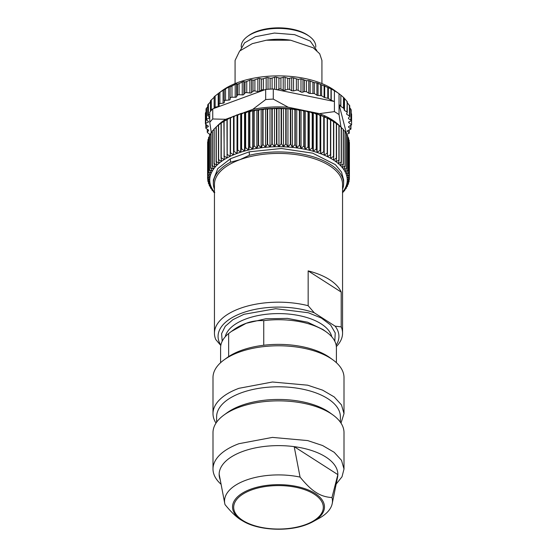 <?xml version="1.0" encoding="UTF-8"?>
<svg xmlns="http://www.w3.org/2000/svg" width="557" height="557" viewBox="0 0 557 557"><rect width="100%" height="100%" fill="white"/><g stroke="black" fill="none" stroke-linecap="round" stroke-linejoin="round"><path stroke-width="0.84" d="M221.136 123.055L230.222 117.694L240.701 113.586L252.634 110.544L265.557 108.692L278.98 108.093L292.383 108.782L305.257 110.725L317.1 113.844L330.51 119.623L338.9 125.297L338.9 160.117L335.934 161.718L336.546 158.383A70.927 34.388 180 0 0 336.337 158.237L333.337 159.936L333.754 156.587A70.927 34.388 180 0 0 333.525 156.447L330.51 158.237L330.726 154.881A70.927 34.388 180 0 0 330.482 154.749L327.453 156.635L327.481 153.272A70.927 34.388 180 0 0 327.217 153.147L324.195 155.131L324.195 116.524L327.217 118.335L327.217 153.147M207.942 141.485L207.636 141.875A70.927 34.388 180 0 0 207.622 142.049L207.622 176.868L209.745 179.807L207.594 178.943L207.622 144.082M208.569 138.951L207.984 139.633A70.927 34.388 180 0 0 207.942 139.807L207.942 174.62L209.926 177.627L207.636 176.687A70.927 34.388 180 0 0 207.622 176.868M209.495 136.472L208.631 137.405A70.927 34.388 180 0 0 208.569 137.579L208.569 172.392L210.393 175.462L207.984 174.445A70.927 34.388 180 0 0 207.942 174.62M210.72 134.063L209.578 135.198A70.927 34.388 180 0 0 209.495 135.372L209.495 170.184L211.159 173.311L208.631 172.217A70.927 34.388 180 0 0 208.569 172.392M212.231 131.717L210.825 133.032A70.927 34.388 180 0 0 210.72 133.2L210.72 168.019L212.21 171.194L209.578 170.017A70.927 34.388 180 0 0 209.495 170.184M214.027 129.447L212.356 130.909A70.927 34.388 180 0 0 212.231 131.076L212.231 165.889L213.547 169.105L210.825 167.845A70.927 34.388 180 0 0 210.72 168.019M216.095 127.254L214.173 128.841A70.927 34.388 180 0 0 214.027 129.001L214.027 163.814L215.162 167.072L212.356 165.721A70.927 34.388 180 0 0 212.231 165.889M218.435 125.144L216.269 126.829A70.927 34.388 180 0 0 216.095 126.982L216.095 161.802L217.049 165.088L214.173 163.654A70.927 34.388 180 0 0 214.027 163.814M230.222 117.694L230.222 156.308L230.222 117.694L227.2 119.581A70.927 34.388 180 0 0 226.95 119.713L224.102 121.259A70.927 34.388 180 0 0 223.872 121.398L221.24 123.034A70.927 34.388 180 0 0 221.032 123.174L218.629 124.893A70.927 34.388 180 0 0 218.435 125.04L218.435 159.859L219.193 163.173L216.269 161.648A70.927 34.388 180 0 0 216.095 161.802M233.529 116.211L233.529 154.825L233.529 116.211L230.507 118.007A70.927 34.388 180 0 0 230.243 118.126M237.024 114.839L237.442 115.292L237.442 150.105L237.024 153.454L237.024 114.839L234.031 116.538A70.927 34.388 180 0 0 233.745 116.65M240.701 113.586L241.313 114.046L241.313 148.865L240.701 152.2L240.701 113.586L237.735 115.188A70.927 34.388 180 0 0 237.442 115.292M244.537 112.444L245.345 112.932L245.345 147.744L244.537 151.058L244.537 112.444L241.62 113.955A70.927 34.388 180 0 0 241.313 114.046M248.519 111.428L249.515 111.943L249.515 146.763L248.519 150.042L248.519 111.428L245.665 112.848A70.927 34.388 180 0 0 245.345 112.932M252.634 110.544L253.811 111.094L253.811 145.906L252.634 149.158L252.634 110.544L249.842 111.873A70.927 34.388 180 0 0 249.515 111.943M256.854 109.792L258.211 110.377L258.211 145.196L256.854 148.406L256.854 109.792L254.152 111.031A70.927 34.388 180 0 0 253.811 111.094M261.17 109.172L262.702 109.806L262.702 144.618L261.17 147.786L261.17 109.172L258.559 110.328A70.927 34.388 180 0 0 258.211 110.377M265.557 108.692L267.256 109.374L267.256 144.193L265.557 147.306L265.557 108.692L263.057 109.764A70.927 34.388 180 0 0 262.702 109.806M269.999 108.35L271.858 109.095L271.858 143.908L269.999 146.964L269.999 108.35L267.618 109.346A70.927 34.388 180 0 0 267.256 109.374M274.483 108.149L276.495 108.956L276.495 143.769L274.483 146.763L274.483 108.149L272.22 109.075A70.927 34.388 180 0 0 271.858 109.095M278.98 108.093L281.132 108.963L281.132 143.783L278.98 146.707L278.98 108.093L276.857 108.949A70.927 34.388 180 0 0 276.495 108.956M283.478 108.183L285.762 109.123L285.762 143.936L283.478 146.797L283.478 108.183L281.494 108.97A70.927 34.388 180 0 0 281.132 108.963M287.948 108.413L290.364 109.423L290.364 144.242L287.948 147.027L287.948 108.413L286.124 109.137A70.927 34.388 180 0 0 285.762 109.123M292.383 108.782L294.911 109.875L294.911 144.688L292.383 147.396L292.383 108.782L290.719 109.457A70.927 34.388 180 0 0 290.364 109.423M296.756 109.29L299.387 110.467L299.387 145.28L296.756 147.904L296.756 109.29L295.266 109.917A70.927 34.388 180 0 0 294.911 109.875M301.058 109.938L303.781 111.198L303.781 146.018L301.058 148.552L301.058 109.938L299.736 110.516A70.927 34.388 180 0 0 299.387 110.467M305.257 110.725L308.056 112.068L308.056 146.888L305.257 149.339L305.257 110.725L304.115 111.261A70.927 34.388 180 0 0 303.781 111.198M309.337 111.637L312.212 113.071L312.212 147.89L309.337 150.251L309.337 111.637L308.39 112.145A70.927 34.388 180 0 0 308.056 112.068M313.292 112.681L316.223 114.206L316.223 149.025L313.292 151.288L313.292 112.681L312.533 113.155A70.927 34.388 180 0 0 312.212 113.071M317.1 113.844L320.066 115.466L320.066 150.279L317.1 152.458L317.1 113.844L316.529 114.303A70.927 34.388 180 0 0 316.223 114.206M320.735 115.125L323.735 116.845L323.735 151.657L320.735 153.739L320.735 115.125L320.366 115.571A70.927 34.388 180 0 0 320.066 115.466M324.195 116.524L324.021 116.956A70.927 34.388 180 0 0 323.735 116.845M336.546 158.383L336.546 123.563L335.934 123.104L336.546 123.563A70.927 34.388 180 0 0 336.337 123.424L333.754 121.767A70.927 34.388 180 0 0 333.525 121.628L330.726 120.061A70.927 34.388 180 0 0 330.482 119.936L327.453 118.021L327.481 118.453A70.927 34.388 180 0 0 327.217 118.335M339.088 125.59L341.197 127.254L341.197 162.066L338.287 163.577L339.088 160.263L339.088 125.45A70.927 34.388 180 0 0 338.9 125.297M341.371 127.713L343.237 129.273L343.237 164.092L340.376 165.506L341.371 162.226L341.371 127.407A70.927 34.388 180 0 0 341.197 127.254M343.384 129.927L344.992 131.355L344.992 166.174L342.207 167.504L343.384 164.252L343.384 129.433A70.927 34.388 180 0 0 343.237 129.273M345.117 132.211L346.461 133.492L346.461 168.305L343.76 169.551L345.117 166.341L345.117 131.522A70.927 34.388 180 0 0 344.992 131.355M346.565 134.571L347.645 135.664L347.645 170.484L345.034 171.64L346.565 168.479L346.565 133.659A70.927 34.388 180 0 0 346.461 133.492M347.728 136.994L348.529 137.878L348.529 172.691L346.029 173.77L347.728 170.658L347.728 135.838A70.927 34.388 180 0 0 347.645 135.664M348.585 139.487L349.114 140.106L349.114 174.926L346.733 175.921L348.585 172.865L348.585 138.052A70.927 34.388 180 0 0 348.529 137.878M349.148 142.035L349.399 177.168L347.136 178.094L349.148 175.1L349.148 140.287A70.927 34.388 180 0 0 349.114 140.106M349.378 177.391L349.378 179.424L347.255 180.273L349.406 177.349L349.406 142.529A70.927 34.388 180 0 0 349.399 142.355M213.616 191.545L213.616 192.033A70.927 34.388 180 0 0 213.763 192.2L214.445 192.771M211.883 189.262L211.883 189.951A70.927 34.388 180 0 0 212.008 190.111L214.793 192.583L213.616 192.033M210.435 186.901L210.435 187.813A70.927 34.388 180 0 0 210.539 187.981L213.24 190.536L211.883 189.951M209.272 184.478L209.272 185.634A70.927 34.388 180 0 0 209.355 185.801L211.966 188.447L210.435 187.813M208.415 181.986L208.415 183.42A70.927 34.388 180 0 0 208.471 183.594L210.971 186.317L209.272 185.634M207.852 179.438L207.852 181.185A70.927 34.388 180 0 0 207.886 181.366L210.268 184.165L208.415 183.42M207.594 178.943A70.927 34.388 180 0 0 207.601 179.117L209.864 181.993L207.852 181.185M207.636 141.875L207.636 176.687M207.984 139.633L207.984 174.445M208.631 137.405L208.631 172.217M209.578 135.198L209.578 170.017M210.825 133.032L210.825 167.845M212.356 130.909L212.356 165.721M214.173 128.841L214.173 163.654M216.269 126.829L216.269 161.648M218.629 124.893L218.629 159.706A70.927 34.388 180 0 0 218.435 159.859M221.032 123.174L221.032 157.993L221.595 161.328L218.629 159.706M221.24 123.034L221.24 157.847A70.927 34.388 180 0 0 221.032 157.993M223.872 121.398L224.248 159.567L221.24 157.847M224.102 121.259L224.102 156.078A70.927 34.388 180 0 0 223.872 156.211M226.95 119.713L227.124 157.889L224.102 156.078M227.2 119.581L227.2 154.4A70.927 34.388 180 0 0 226.95 154.526M214.445 192.158A68.755 33.336 0 0 1 213.24 190.536A68.755 33.336 0 0 1 211.966 188.447A68.755 33.336 0 0 1 210.971 186.317A68.755 33.336 0 0 1 210.268 184.165A68.755 33.336 0 0 1 209.864 181.993A68.755 33.336 0 0 1 209.745 179.807A68.755 33.336 0 0 1 209.926 177.627A68.755 33.336 0 0 1 210.393 175.462A68.755 33.336 0 0 1 211.159 173.311A68.755 33.336 0 0 1 212.21 171.194A68.755 33.336 0 0 1 213.547 169.105A68.755 33.336 0 0 1 215.162 167.072A68.755 33.336 0 0 1 217.049 165.088A68.755 33.336 0 0 1 219.193 163.173A68.755 33.336 0 0 1 221.595 161.328A68.755 33.336 0 0 1 224.248 159.567A68.755 33.336 0 0 1 227.124 157.889A68.755 33.336 0 0 1 230.222 156.308L227.2 154.4M230.507 118.007L230.507 152.82A70.927 34.388 180 0 0 230.243 152.945M230.222 156.308A68.755 33.336 0 0 1 233.529 154.825L230.507 152.82M234.031 116.538L234.031 151.358A70.927 34.388 180 0 0 233.745 151.469M233.529 154.825A68.755 33.336 0 0 1 237.024 153.454L234.031 151.358M237.735 115.188L237.735 150A70.927 34.388 180 0 0 237.442 150.105M237.024 153.454A68.755 33.336 0 0 1 240.701 152.2L237.735 150M241.62 113.955L241.62 148.768A70.927 34.388 180 0 0 241.313 148.865M240.701 152.2A68.755 33.336 0 0 1 244.537 151.058L241.62 148.768M245.665 112.848L245.665 147.661A70.927 34.388 180 0 0 245.345 147.744M244.537 151.058A68.755 33.336 0 0 1 248.519 150.042L245.665 147.661M249.842 111.873L249.842 146.686A70.927 34.388 180 0 0 249.515 146.763M248.519 150.042A68.755 33.336 0 0 1 252.634 149.158L249.842 146.686M254.152 111.031L254.152 145.843A70.927 34.388 180 0 0 253.811 145.906M252.634 149.158A68.755 33.336 0 0 1 256.854 148.406L254.152 145.843M258.559 110.328L258.559 145.147A70.927 34.388 180 0 0 258.211 145.196M256.854 148.406A68.755 33.336 0 0 1 261.17 147.786L258.559 145.147M263.057 109.764L263.057 144.583A70.927 34.388 180 0 0 262.702 144.618M261.17 147.786A68.755 33.336 0 0 1 265.557 147.306L263.057 144.583M267.618 109.346L267.618 144.166A70.927 34.388 180 0 0 267.256 144.193M265.557 147.306A68.755 33.336 0 0 1 269.999 146.964L267.618 144.166M272.22 109.075L272.22 143.894A70.927 34.388 180 0 0 271.858 143.908M269.999 146.964A68.755 33.336 0 0 1 274.483 146.763L272.22 143.894M276.857 108.949L276.857 143.769A70.927 34.388 180 0 0 276.495 143.769M274.483 146.763A68.755 33.336 0 0 1 278.98 146.707L276.857 143.769M281.494 108.97L281.494 143.79A70.927 34.388 180 0 0 281.132 143.783M278.98 146.707A68.755 33.336 0 0 1 283.478 146.797L281.494 143.79M286.124 109.137L286.124 143.957A70.927 34.388 180 0 0 285.762 143.936M283.478 146.797A68.755 33.336 0 0 1 287.948 147.027L286.124 143.957M290.719 109.457L290.719 144.27A70.927 34.388 180 0 0 290.364 144.242M287.948 147.027A68.755 33.336 0 0 1 292.383 147.396L290.719 144.27M295.266 109.917L295.266 144.729A70.927 34.388 180 0 0 294.911 144.688M292.383 147.396A68.755 33.336 0 0 1 296.756 147.904L295.266 144.729M299.736 110.516L299.736 145.335A70.927 34.388 180 0 0 299.387 145.28M296.756 147.904A68.755 33.336 0 0 1 301.058 148.552L299.736 145.335M304.115 111.261L304.115 146.08A70.927 34.388 180 0 0 303.781 146.018M301.058 148.552A68.755 33.336 0 0 1 305.257 149.339L304.115 146.08M308.39 112.145L308.39 146.957A70.927 34.388 180 0 0 308.056 146.888M305.257 149.339A68.755 33.336 0 0 1 309.337 150.251L308.39 146.957M312.533 113.155L312.533 147.974A70.927 34.388 180 0 0 312.212 147.89M309.337 150.251A68.755 33.336 0 0 1 313.292 151.288L312.533 147.974M316.529 114.303L316.529 149.116A70.927 34.388 180 0 0 316.223 149.025M313.292 151.288A68.755 33.336 0 0 1 317.1 152.458L316.529 149.116M320.366 115.571L320.366 150.383A70.927 34.388 180 0 0 320.066 150.279M317.1 152.458A68.755 33.336 0 0 1 320.735 153.739L320.366 150.383M324.021 116.956L324.021 151.769A70.927 34.388 180 0 0 323.735 151.657M320.735 153.739A68.755 33.336 0 0 1 324.195 155.131L324.021 151.769M327.481 118.453L327.481 153.272M330.482 119.936L330.482 154.749M330.726 120.061L330.726 154.881M333.525 121.628L333.525 156.447M333.754 121.767L333.754 156.587M336.337 123.424L336.337 158.237M349.058 179.988L349.058 181.666L347.074 182.452L349.364 179.598A70.927 34.388 180 0 0 349.378 179.424M348.431 182.522L348.431 183.894L346.607 184.625L349.016 181.84A70.927 34.388 180 0 0 349.058 181.666M347.505 185.001L347.505 186.101L345.841 186.776L348.369 184.068A70.927 34.388 180 0 0 348.431 183.894M346.28 187.41L346.28 188.273L344.79 188.893L347.422 186.275A70.927 34.388 180 0 0 347.505 186.101M344.769 189.756L344.769 190.397L343.453 190.974L346.175 188.44A70.927 34.388 180 0 0 346.28 188.273M342.555 192.395L344.644 190.564A70.927 34.388 180 0 0 344.769 190.397M342.973 192.026L342.555 192.68M342.555 192.861L342.827 192.631A70.927 34.388 180 0 0 342.973 192.471M340.118 126.397A67.306 32.633 180 0 0 319.467 113.635L306.357 110.954M304.15 110.502L288.227 107.243A67.306 32.633 180 0 0 252.732 109.381L243.889 112.625M230.758 117.443L225.682 119.302A67.306 32.633 180 0 0 217.035 126.23M324.195 155.131A68.755 33.336 0 0 1 327.453 156.635A68.755 33.336 0 0 1 330.51 158.237A68.755 33.336 0 0 1 333.337 159.936A68.755 33.336 0 0 1 335.934 161.718A68.755 33.336 0 0 1 338.287 163.577A68.755 33.336 0 0 1 340.376 165.506A68.755 33.336 0 0 1 342.207 167.504A68.755 33.336 0 0 1 343.76 169.551A68.755 33.336 0 0 1 345.034 171.64A68.755 33.336 0 0 1 346.029 173.77A68.755 33.336 0 0 1 346.733 175.921A68.755 33.336 0 0 1 347.136 178.094A68.755 33.336 0 0 1 347.255 180.273A68.755 33.336 0 0 1 347.074 182.452A68.755 33.336 0 0 1 346.607 184.625A68.755 33.336 0 0 1 345.841 186.776A68.755 33.336 0 0 1 344.79 188.893A68.755 33.336 0 0 1 343.453 190.974A68.755 33.336 0 0 1 342.555 192.158M346.844 134.85L346.565 133.777M341.044 127.469L339.039 114.603L339.039 104.472L346.517 133.576M288.227 107.243L273.285 99.118L273.285 88.988L334.409 101.506L334.409 111.637A73.099 35.439 0 0 1 339.039 114.603M334.409 111.637L319.467 113.635M273.285 88.988L271.078 89.078A73.099 35.439 180 0 0 265.668 89.447L265.668 99.578A73.099 35.439 0 0 1 273.285 99.118M265.668 99.578L252.732 109.381M265.668 89.447L212.746 108.852L212.746 118.982L225.682 119.302M212.746 108.852A73.099 35.439 0 0 0 210.546 111.275A73.099 35.439 180 0 0 209.759 112.284L209.759 122.408A73.099 35.439 0 0 1 212.746 118.982M209.759 122.408L211.305 132.58M214.445 189.269A65.141 31.582 0 0 1 213.359 183.525L213.359 180.043L217.773 168.618L230.417 158.738L249.306 151.81L281.376 148.496L312.714 153.168L335.384 164.656L341.538 172.092L343.641 180.043L343.641 183.525A65.141 31.582 0 0 1 342.555 189.269M346.969 112.006L347.206 101.625L343.773 97.635L340.849 95.115L340.849 106.443L343.488 108.135A1.448 0.703 0 0 1 343.773 108.469L344.477 110.411L346.969 112.006A1.448 0.703 0 0 1 347.262 112.43A1.448 0.703 0 0 1 347.206 112.618L346.572 113.746L346.816 114.352L349.434 116.03A1.448 0.703 0 0 1 349.726 116.455A1.448 0.703 0 0 1 349.594 116.747L348.417 117.98L348.578 118.697L350.889 120.18A1.448 0.703 0 0 1 351.182 120.604A1.448 0.703 0 0 1 350.611 121.168L349.148 121.698L348.835 122.658L351.585 124.865L351.592 114.101L351.182 113.182M340.849 106.443A1.448 0.703 0 0 1 340.675 106.296L340.849 95.115M340.675 94.975L339.039 93.715L339.039 104.472L340.675 106.296M349.19 133.36L349.079 132.803L349.19 133.36L346.698 134.3M349.079 130.073L349.079 132.803L347.519 131.424A1.448 0.703 0 0 1 347.338 131.09A1.448 0.703 0 0 1 347.366 130.951A1.448 0.703 0 0 1 347.881 130.54L350.924 129.147L348.779 127.323A1.448 0.703 0 0 1 348.508 126.912A1.448 0.703 0 0 1 348.508 126.864A1.448 0.703 0 0 1 348.919 126.425L351.585 124.865M350.924 129.147L350.673 125.555M348.578 122.261L348.835 122.658L348.835 121.858M348.417 117.98L348.578 118.697L348.578 117.812M346.572 113.746L346.816 114.352L346.816 113.315M218.985 92.963L222.48 90.422A67.306 32.633 180 0 1 237.902 82.485A67.306 32.633 180 0 1 334.52 90.422L339.039 93.715A73.099 35.439 180 0 0 334.409 90.742L334.409 101.506L331.227 100.246A1.448 0.703 0 0 1 330.99 100.128L328.352 98.429L324.689 97.572A1.448 0.703 0 0 1 324.097 97.35L321.612 95.755L318.061 95.463A1.448 0.703 0 0 1 316.919 95.184L314.301 93.506L310.152 93.451A1.448 0.703 0 0 1 308.773 93.179L306.461 91.696L304.428 91.564L302.973 92.1A1.448 0.703 0 0 1 300.982 91.982L298.183 90.338A1.448 0.703 0 0 0 297.354 90.102A1.448 0.703 0 0 0 296.38 90.171L293.532 90.916L293.532 77.931L298.183 79.352L298.183 90.338M277.295 89.809L278.925 89.085A1.448 0.703 0 0 1 279.844 88.904A1.448 0.703 0 0 1 280.916 89.106L284.126 90.408L287.718 89.371A1.448 0.703 0 0 1 288.672 89.245A1.448 0.703 0 0 1 289.696 89.51L291.708 90.735L293.532 90.916M219.061 92.949L223.942 89.621L230.125 86.453L230.125 99.445A1.448 0.703 0 0 1 229.686 99.877A1.448 0.703 0 0 1 228.781 100.072L224.645 100.378L224.262 102.46A1.448 0.703 0 0 1 224.262 102.474A1.448 0.703 0 0 1 223.942 102.92A1.448 0.703 0 0 1 223.092 103.163L219.061 103.713L219.2 105.802A1.448 0.703 0 0 1 219.221 105.9A1.448 0.703 0 0 1 218.998 106.276A1.448 0.703 0 0 1 218.219 106.568L214.348 107.348L214.375 108.253M230.452 97.879A1.448 0.703 0 0 1 231.023 97.391A1.448 0.703 0 0 1 231.97 97.252L236.154 97.19L237.407 95.254A1.448 0.703 0 0 1 237.95 94.85A1.448 0.703 0 0 1 239.071 94.718L243.235 94.906L244.969 93.061A1.448 0.703 0 0 1 245.602 92.692A1.448 0.703 0 0 1 246.751 92.629L250.845 93.054L253.024 91.32A1.448 0.703 0 0 1 253.741 90.993A1.448 0.703 0 0 1 254.897 91L258.852 91.661L261.449 90.074A1.448 0.703 0 0 1 262.25 89.788A1.448 0.703 0 0 1 263.391 89.858L264.039 90.046M224.645 100.378L224.206 100.894L224.206 89.795L224.645 89.614M219.061 103.713L218.755 104.25M214.348 107.348L214.18 107.905M209.759 114.533L207.81 115.313L209.481 117.249A1.448 0.703 0 0 1 209.662 117.59A1.448 0.703 0 0 1 209.634 117.722A1.448 0.703 0 0 1 209.119 118.133L206.076 119.525L208.221 121.349A1.448 0.703 0 0 1 208.492 121.76A1.448 0.703 0 0 1 208.492 121.809A1.448 0.703 0 0 1 208.081 122.248L205.818 123.376L205.665 124.267L205.415 123.814M207.81 115.313L207.921 115.87M206.076 119.525L206.327 120.075M210.428 134.933L207.566 132.643A1.448 0.703 0 0 1 207.274 132.225A1.448 0.703 0 0 1 207.406 131.925L208.583 130.693L208.422 129.976L206.111 128.493A1.448 0.703 0 0 1 205.818 128.068A1.448 0.703 0 0 1 206.389 127.511L207.852 126.975L208.165 126.014L205.665 124.267M208.422 126.411L208.165 126.014M208.583 130.108L208.583 130.693L208.422 129.976M213.359 183.525A65.141 31.582 0 0 1 230.417 162.219L230.417 158.738M249.306 151.81L249.306 155.292L239.865 159.706L230.417 162.219M249.306 155.292A65.141 31.582 0 0 1 343.641 183.525M350.611 109.799L350.889 109.242L349.726 107.668M349.594 105.726L346.816 102.063M334.409 90.742L331.227 88.925L331.227 100.246M230.452 86.774L236.154 83.898L237.95 84.086L243.235 81.614L245.602 81.928L250.845 79.762L253.741 80.229L258.852 78.37L262.25 79.024L267.151 77.458L270.987 78.321L275.618 77.04L279.844 78.14L284.126 77.117L288.672 78.481L291.708 77.75L293.532 77.931M330.99 100.128L330.99 88.8L316.919 82.902L314.301 82.638L308.773 80.619L306.461 80.758L300.982 78.878L298.183 79.352M214.348 96.584L218.998 92.984M210.553 100.692L214.222 97.245M207.921 104.772L210.449 101.834M206.076 108.768L207.74 106.7M205.408 113.05L206.048 111.957M220.795 345.472L215.796 339.575A64.055 31.053 0 0 1 214.445 333.232L214.445 184.471A64.055 31.053 0 0 1 239.865 159.706A64.055 31.053 0 0 1 307.032 156.67A64.055 31.053 0 0 1 342.555 184.471L342.555 333.232A64.055 31.053 0 0 1 336.344 346.565M214.445 333.232A64.055 31.053 0 0 1 239.865 308.467A64.055 31.053 0 0 1 308.16 305.709L308.16 270.89A64.055 31.053 0 0 1 341.204 292.077L308.16 270.89M342.555 333.232A64.055 31.053 0 0 0 341.204 326.889L341.204 292.077M220.851 345.187A60.434 29.298 0 0 1 242.044 313.027A60.434 29.298 0 0 1 314.239 312.769L308.16 305.709M341.204 326.889L335.126 326.158L314.239 312.769M335.126 326.158A60.434 29.298 0 0 1 336.15 345.187M321.925 83.578L321.925 60.428L319.697 53.771L313.236 47.798L290.643 40.215L266.357 40.215L252.307 43.641L239.621 51.049L235.075 60.428L235.075 83.578M290.643 40.215L289.229 40.013A38.356 18.597 180 0 0 267.771 40.013L266.357 40.215M326.694 332.23L323.074 329.598L307.652 322.211L287.447 318.395L265.78 318.771L246.194 323.283A53.556 25.963 180 0 0 233.926 329.598L231.287 331.519L246.194 323.283C251.59 321.243 257.438 320.366 263.74 320.651A57.9 28.073 180 0 1 326.694 332.23A57.9 28.073 180 0 1 336.4 347.791L336.4 362.698M231.287 331.519L228.648 333.518A57.9 28.073 180 0 0 220.6 347.791L220.6 362.698M263.74 345.243L263.74 320.651M228.648 333.518L228.648 356.605M223.984 359.94L226.998 357.747A61.883 30.001 0 0 1 241.174 350.45A61.883 30.001 0 0 1 330.002 357.747L333.016 359.94A65.503 31.756 180 0 0 238.988 352.212A65.503 31.756 180 0 0 223.984 359.94A65.503 31.756 180 0 0 212.997 377.542L212.997 413.621A65.503 31.756 180 0 0 215.998 423.118M212.997 413.621A65.503 31.756 180 0 1 238.988 388.299L272.422 382.005L307.673 385.193L322.614 390.151L334.186 396.904L341.497 404.932L344.003 413.621L344.003 377.542A65.503 31.756 180 0 0 333.016 359.94M344.003 413.621L341.002 423.118M216.617 422.206L216.617 416.789A61.883 30.001 0 0 1 241.174 392.859A61.883 30.001 0 0 1 306.065 389.928A61.883 30.001 0 0 1 340.383 416.789L340.383 422.206M212.997 469.015A65.503 31.756 180 0 1 238.988 443.685L272.422 437.398L307.673 440.58L322.614 445.537L334.186 452.291L341.497 460.319L344.003 469.015L344.003 432.615A65.503 31.756 180 0 0 333.016 415.014L330.002 412.821A61.883 30.001 180 0 0 241.174 405.524A61.883 30.001 180 0 0 226.998 412.821L223.984 415.014A65.503 31.756 180 0 0 212.997 432.615L212.997 469.015A65.503 31.756 180 0 0 220.976 484.193M333.016 415.014A65.503 31.756 180 0 0 238.988 407.285A65.503 31.756 180 0 0 223.984 415.014M344.003 469.015L342.012 476.771L336.177 484.068M220.126 479.584A59.348 28.776 0 0 1 219.152 474.16A59.348 28.776 0 0 1 242.699 451.449A59.348 28.776 0 0 1 294.2 446.644A59.348 28.776 0 0 1 337.848 474.627A59.348 28.776 0 0 1 337.563 477.203L332.209 503.632A53.966 26.165 0 0 1 319.015 518.358L313.02 521.665A45.98 22.294 0 0 1 306.232 524.722M243.98 521.665C259.144 530.382 287.809 531.782 306.155 524.757L313.02 521.665A45.98 22.294 0 0 0 312.192 491.775A45.98 22.294 0 0 0 250.768 489.164A45.98 22.294 0 0 0 243.98 521.665L241.021 519.939C236.412 517.147 231.085 512.036 225.028 504.607A53.966 26.165 0 0 1 224.791 503.632L219.152 474.16M224.791 503.632A53.966 26.165 0 0 1 245.943 480.211A53.966 26.165 0 0 1 300.07 477.091C306.134 484.52 311.467 489.631 316.063 492.43C320.637 495.5 325.942 497.206 331.972 497.547L337.848 474.627L294.2 446.644L300.07 477.091M331.972 497.547A53.966 26.165 0 0 1 332.209 503.632M316.801 50.506L310.242 41.1L294.625 34.666L274.406 33.051L255.364 36.706L244.641 42.798L240.199 50.506M241.23 47.15L241.23 46.475A37.27 18.068 0 0 1 247.475 36.463A37.27 18.068 0 0 1 308.23 35.578A37.27 18.068 0 0 1 309.525 36.463A37.27 18.068 0 0 1 315.77 46.475L315.77 47.15M309.525 36.463L308.32 35.585A35.829 17.371 180 0 0 307.074 34.736A35.829 17.371 180 0 0 248.68 35.585L247.475 36.463M343.488 108.135L343.488 97.357M347.519 131.424L347.519 130.749M348.779 127.323L348.779 126.502M350.889 109.242L350.889 120.18M349.434 105.162L349.434 116.03M344.477 110.411L344.477 98.652M344.198 98.338L344.198 110.077M343.773 108.469L343.773 97.635M328.352 98.429L328.352 87.651M327.767 87.379L327.767 98.213M324.689 97.572L324.689 85.834M324.097 85.59L324.097 97.35M321.612 95.755L321.612 84.943M320.47 84.49L320.47 95.477M318.061 95.463L318.061 83.299M316.919 82.902L316.919 95.184M314.301 93.506L314.301 82.638M312.923 82.213L312.923 93.235M310.152 93.451L310.152 80.974M308.773 80.619L308.773 93.179M306.461 91.696L306.461 80.758M304.428 80.194L304.428 91.564M302.973 92.1L302.973 79.379M300.982 78.878L300.982 91.982M296.38 79.066L296.38 90.171M291.708 77.75L291.708 90.735M289.696 78.405L289.696 89.51M287.718 78.272L287.718 89.371M285.08 90.283L285.08 77.291M283.221 77.221L283.221 90.213M280.916 78.001L280.916 89.106M278.925 77.987L278.925 89.085M276.537 89.656L276.537 77.158M274.671 77.193L274.671 89.273M272.108 78.119L272.108 89.036M270.124 78.217L270.124 89.134M268.014 89.266L268.014 77.52M266.176 77.667L266.176 89.405M263.391 78.753L263.391 89.858M261.449 78.969L261.449 90.074M259.653 91.376L259.653 78.384M257.863 78.641L257.863 91.633M254.897 79.895L254.897 91M253.024 80.222L253.024 91.32M251.562 92.727L251.562 79.735M249.849 80.09L249.849 93.082M246.751 81.524L246.751 92.629M244.969 81.956L244.969 93.061M243.875 94.537L243.875 81.545M242.26 81.997L242.26 94.989M239.071 83.62L239.071 94.718M237.407 84.156L237.407 95.254M236.69 96.786L236.69 83.794M235.207 84.344L235.207 97.329M231.97 97.252L231.97 86.147M230.125 99.445L230.125 86.453M228.781 87.08L228.781 100.072M225.55 100.176L225.55 89.078M224.206 89.795L224.206 100.866M223.092 90.171L223.092 103.163M219.911 103.463L219.911 92.358M218.755 93.151L218.755 104.055M218.219 93.576L218.219 106.568M215.134 107.055L215.134 95.95M211.284 110.404L211.284 99.794M208.422 114.937L208.422 103.832M209.119 116.928L209.119 118.133M206.591 119.114L206.591 108.016M208.081 121.259L208.081 122.248M205.818 123.376L205.818 112.27M207.852 125.791L207.852 126.975M206.389 127.511L206.389 124.768M207.406 131.925L207.406 129.321M209.794 134.989L209.794 134.07M222.201 341.232L221.602 333.65L225.272 326.27L232.937 319.655L244.008 314.287L275.694 308.71L308.355 312.755L321.403 318.075L330.635 325.016L335.237 332.975L334.799 341.232M331.749 336.762A53.556 25.963 180 0 0 299.736 315.722A53.556 25.963 180 0 0 246.194 318.855A53.556 25.963 180 0 0 225.251 336.762M251.465 489.979A44.818 21.73 180 0 0 242.755 520.419A44.818 21.73 180 0 0 305.535 524.638A44.818 21.73 180 0 0 314.245 494.205A44.818 21.73 180 0 0 251.465 489.979M221.275 122.951L220.802 123.299M349.26 130.004L349.26 133.144M350.952 125.416L350.952 129.008M351.592 114.053L351.592 124.81M351.182 109.833L351.182 120.604M349.726 105.663L349.726 116.455M347.262 101.597L347.262 112.43M218.741 93.158L218.741 104.152M214.132 96.807L214.132 107.724M210.449 100.685L210.449 111.4M207.74 104.73L207.74 115.536M206.048 108.894L206.048 119.664M205.408 113.106L205.408 123.863M205.818 124.371L205.818 128.068M207.274 129.238L207.274 132.225M209.738 134.042L209.738 135.038"/></g></svg>
